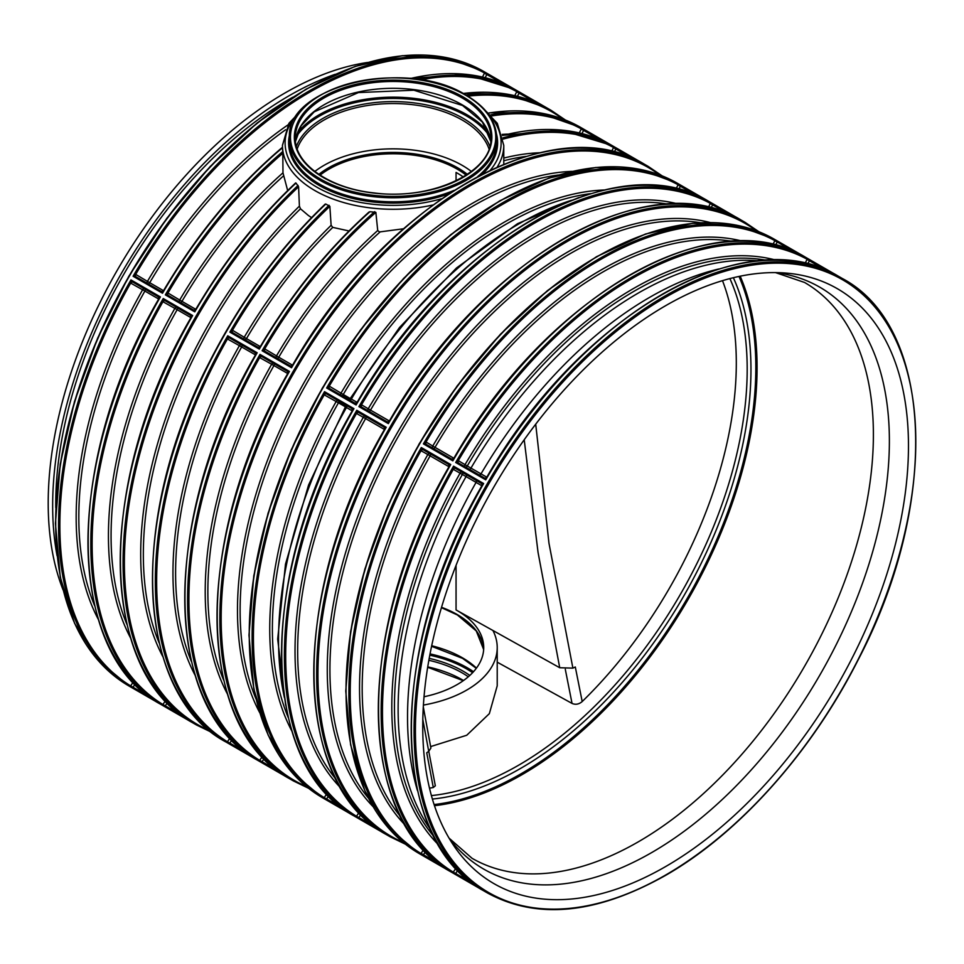 <?xml version="1.0" encoding="UTF-8"?>
<svg xmlns="http://www.w3.org/2000/svg" width="964" height="964" viewBox="0 0 964 964"><rect width="100%" height="100%" fill="white"/><g stroke="black" fill="none" stroke-linecap="round" stroke-linejoin="round"><path stroke-width="1.45" d="M367.597 62.455A334.894 193.354 120 0 0 48.2 503.124A334.894 193.354 120 0 0 63.07 589.908M335.111 74.312A334.894 193.354 120 0 0 52.659 505.702A334.894 193.354 120 0 0 57.105 555.854M463.274 176.954A90.616 52.321 -0 0 0 456.056 172.435L456.056 180.81M424.027 696.755A90.616 52.321 0 0 0 483.723 647.567A90.616 52.321 0 0 0 456.056 609.935L559.723 667.739L572.893 668.136L548.986 543.31L535.707 424.184M423.413 705.082A104.112 60.105 0 0 0 497.219 647.567A104.112 60.105 0 0 0 492.929 630.492M497.219 647.567L497.219 685.814L489.351 713.649L466.733 735.255L430.727 746.558M403.386 228.793L379.949 231.89A110.655 63.889 180 0 1 379.37 231.854L377.719 230.504L375.864 212.369L369.923 211.706L368.802 212.466L369.923 211.706A354.788 204.838 120 0 0 259.292 349.101L260.135 346.847C291.152 294.297 327.459 249.351 369.055 212.008M349.004 230.962L332.773 227.383L331.122 225.311L329.857 206.32L325.784 204.031L325.013 204.501L325.784 204.031A354.788 204.838 -60 0 0 152.481 579.581A354.788 204.838 -60 0 0 225.962 742.003L293.321 780.888L308.649 788.323M311.565 217.587A110.655 63.889 180 0 1 308.408 215.514L300.479 208.79L299.406 206.151A332.327 191.872 120 0 0 162.916 656.785M147.299 283.332A1.94 1.506 120.8 0 1 147.444 281.392L135.804 274.451A1.94 1.506 120.8 0 0 136.105 276.873L136.117 276.873A1.94 1.506 120.8 0 1 136.105 276.873A1.94 1.506 114.6 0 1 135.683 274.391L133.092 276.246L136.081 276.861L161.41 291.477L162.506 293.225A354.788 204.838 120 0 1 282.476 147.745L282.801 153.264A353.884 204.32 120 0 0 167.953 293.02A1.94 1.506 114.6 0 0 168.338 295.478L168.387 295.502A1.94 1.506 120.8 0 1 168.061 293.08L165.35 294.863L168.387 295.502L193.68 310.107A1.94 1.663 -59 0 0 193.728 310.131L194.764 311.854A354.788 204.838 120 0 1 296.008 183.052L298.587 186.751L299.406 206.151M497.219 662.172L572.038 703.419C575.544 704.949 578.93 704.322 582.196 701.551L575.303 666.992L572.893 668.136M428.775 751.33L435.33 785.805L433.282 787.516A323.241 186.63 -60 0 1 429.498 788.154M722.494 280.657A323.241 186.63 -60 0 1 582.196 701.551M422.81 719.469L428.727 751.366L430.896 748.052L423.304 706.937M428.727 751.366L426.739 752.764L433.282 787.516M282.801 153.264L282.982 172.821A332.327 191.872 120 0 0 179.702 300.021L168.061 293.08M287.67 190.559L282.982 172.821M581.991 133.562L583.654 130.212L582.533 128.513L581.304 128.875L579.292 132.899M332.773 227.383A330.519 190.824 120 0 0 332.592 227.552A330.519 190.824 120 0 0 246.483 338.605L232.469 330.266L229.866 332.122L232.854 332.737A1.94 1.506 114.6 0 1 232.469 330.266A353.884 204.32 120 0 1 329.857 206.32M614.249 152.179L615.912 148.83L614.791 147.131L613.562 147.504L611.55 151.529M283.247 176.123A330.519 190.824 120 0 0 181.967 301.346L179.702 300.021A1.94 1.506 120.8 0 0 179.557 301.961M380.153 231.89A330.519 190.824 120 0 0 373.213 238.204A330.519 190.824 120 0 0 364.296 246.736A330.519 190.824 120 0 0 278.741 357.222L264.726 348.896L262.124 350.739L265.124 351.354A1.94 1.506 114.6 0 1 264.726 348.896A353.884 204.32 120 0 1 375.864 212.369M314.806 171.484A97.798 56.466 180 0 1 471.408 171.484M462.913 93.388L507.92 94.267L547.371 108.209M409.796 78.494L466.275 74.324L515.041 89.544M485.205 77.686L486.868 74.336L485.748 72.637A354.788 204.838 120 0 0 133.092 276.246L162.506 293.225L163.35 290.971C197.09 233.903 236.795 186.016 282.452 147.311L282.452 145.383A110.655 63.889 -0 0 0 432.752 205.031M517.463 96.304L519.126 92.954L518.005 91.255L516.776 91.628L514.776 95.653M678.764 189.438L680.427 186.088L679.319 184.389L678.078 184.751L676.077 188.775M680.427 186.088L678.078 184.751A353.884 204.32 120 0 0 329.254 386.142L326.651 387.998L329.64 388.613A1.94 1.506 114.6 0 1 329.254 386.142L329.363 386.203A1.94 1.506 120.8 0 0 329.676 388.625L354.981 403.229A1.94 1.663 -59 0 0 355.029 403.265M282.705 151.601A354.788 204.838 120 0 0 165.35 294.863L194.764 311.854L195.608 309.601C224.263 261.015 257.605 218.78 295.635 182.907M590.619 193.643A330.519 190.824 120 0 0 343.268 394.481L329.363 386.203M342.798 396.204A1.94 1.121 120 0 0 344.028 395.312L350.04 398.783M344.028 395.312L343.341 396.517M340.244 401.855L339.557 403.06A1.94 1.121 120 0 0 339.714 401.554M345.57 406.531L339.557 403.06M350.245 398.518L343.268 394.481A1.94 1.121 -60 0 1 341.846 395.65M132.996 687.26L130.67 685.898L130.959 687.139L133.032 687.212L130.67 685.898A353.884 204.32 120 0 1 130.67 283.091L144.889 291.068A330.519 190.824 120 0 0 94.641 605.705M160.386 704.13A354.788 204.838 120 0 1 87.965 542.334A354.788 204.838 120 0 1 160.386 296.9L130.959 279.922L130.67 283.091A1.94 1.506 -54.6 0 1 132.996 282.199L130.959 279.922A354.788 204.838 120 0 0 58.539 525.344A354.788 204.838 120 0 0 130.959 687.139L160.386 704.13C64.588 652.833 64.214 460.045 158.855 298.756L160.386 296.9L158.301 296.816A1.94 1.651 126.6 0 1 159.012 298.503M165.254 705.889L162.928 704.515L163.229 705.769L165.29 705.829L162.928 704.515A353.884 204.32 120 0 1 162.928 301.72L177.147 309.685A330.519 190.824 120 0 0 126.899 624.335M192.523 722.675L192.619 722.735C96.858 671.462 96.472 478.662 191.113 317.385L192.643 315.529L190.571 315.445A1.94 1.651 126.6 0 1 190.691 315.529A1.94 1.651 126.6 0 1 190.703 315.529A1.94 1.651 126.6 0 1 191.282 317.132M165.29 300.852L190.595 315.457L165.29 300.852L163.229 298.539L162.928 301.72A1.94 1.506 -54.6 0 1 165.254 300.828A1.94 1.506 -60.8 0 0 163.037 301.792M229.769 743.136L227.444 741.774L227.745 743.015L229.818 743.087L227.444 741.774A353.884 204.32 120 0 1 227.444 338.967L241.663 346.944A330.519 190.824 120 0 0 191.426 661.581M257.111 759.969L257.135 759.981C161.374 708.709 160.988 515.921 255.641 354.644L257.171 352.776L255.086 352.691A1.94 1.651 126.6 0 1 255.219 352.776A1.94 1.651 126.6 0 1 255.219 352.788A1.94 1.651 126.6 0 1 255.797 354.378M227.745 335.797L227.444 338.967A1.94 1.506 -54.6 0 1 229.769 338.075L227.745 335.797A354.788 204.838 120 0 0 155.325 581.22A354.788 204.838 120 0 0 227.745 743.015L257.171 760.006A354.788 204.838 120 0 1 184.751 598.21A354.788 204.838 120 0 1 257.171 352.776L227.745 335.797M262.039 761.765L259.702 760.391L260.003 761.644L262.075 761.705L259.702 760.391A353.884 204.32 120 0 1 259.702 357.596L273.933 365.561A330.519 190.824 120 0 0 223.684 680.21M289.296 778.551L289.393 778.611C193.631 727.338 193.258 534.55 287.899 373.261L289.429 371.405L287.344 371.321A1.94 1.651 126.6 0 1 287.477 371.405A1.94 1.651 126.6 0 1 287.489 371.405A1.94 1.651 126.6 0 1 288.055 373.008M260.003 354.415L259.702 357.596A1.94 1.506 -54.6 0 1 262.039 356.704L260.003 354.415A354.788 204.838 120 0 0 187.582 599.849A354.788 204.838 120 0 0 260.003 761.644L289.429 778.635A354.788 204.838 120 0 1 217.008 616.827A354.788 204.838 120 0 1 289.429 371.405L260.003 354.415M326.555 799.011L324.229 797.65L324.531 798.891L326.603 798.963L324.229 797.65A353.884 204.32 120 0 1 324.229 394.842L338.448 402.819A330.519 190.824 120 0 0 288.2 717.457M353.812 815.797L353.909 815.857C258.159 764.585 257.774 571.797 352.414 410.519L353.945 408.652L351.872 408.567A1.94 1.651 126.6 0 1 352.583 410.254M326.603 393.975L351.884 408.579L326.591 393.975A1.94 1.506 -60.8 0 0 326.579 393.975L324.531 391.673L324.229 394.842A1.94 1.506 -54.6 0 1 326.555 393.951A1.94 1.506 -60.8 0 0 324.338 394.915M358.813 817.641L356.487 816.267L356.788 817.52L358.861 817.58L356.487 816.267A353.884 204.32 120 0 1 356.487 413.472L365.597 418.593A339.75 196.15 120 0 0 336.038 779.358M386.215 834.511A354.788 204.838 120 0 1 313.782 672.703A354.788 204.838 120 0 1 386.215 427.281L356.788 410.29L356.487 413.472A1.94 1.506 -54.6 0 1 358.813 412.58L356.788 410.29A354.788 204.838 120 0 0 284.368 655.725A354.788 204.838 120 0 0 356.788 817.52L386.215 834.511C290.417 783.214 290.031 590.426 384.684 429.137L386.215 427.281L384.13 427.197A1.94 1.651 126.6 0 1 384.262 427.281L384.262 427.281A1.94 1.651 126.6 0 1 384.841 428.884M384.672 429.137L384.154 427.209L358.849 412.604L384.154 427.209A1.94 1.663 119 0 1 384.202 427.233M358.813 412.58L358.861 412.604A1.94 1.506 -60.8 0 0 356.596 413.544M340.75 787.95A341.557 197.198 120 0 1 363.32 417.304A1.94 1.506 119.2 0 1 365.103 416.207M352.414 410.519L351.896 408.579A1.94 1.663 119 0 1 351.932 408.616M291.959 731.278A332.327 191.872 120 0 1 336.159 401.53A1.94 1.506 119.2 0 1 337.774 400.434M287.477 371.405L262.075 356.728A1.94 1.506 -60.8 0 0 262.063 356.716L287.368 371.333A1.94 1.663 119 0 1 287.417 371.357M262.039 356.704L262.075 356.728A1.94 1.506 -60.8 0 0 259.81 357.668M227.432 694.032A332.327 191.872 120 0 1 271.643 364.272A1.94 1.506 119.2 0 1 273.258 363.187M255.641 354.644L255.111 352.704L229.806 338.099L255.111 352.704A1.94 1.663 119 0 1 255.159 352.74M229.769 338.075L229.818 338.099A1.94 1.506 -60.8 0 0 227.552 339.039M195.174 675.403A332.327 191.872 120 0 1 239.385 345.654A1.94 1.506 119.2 0 1 241 344.558M191.113 317.385L190.583 315.457A1.94 1.663 119 0 1 190.631 315.481M130.658 638.156A332.327 191.872 120 0 1 174.858 308.396A1.94 1.506 119.2 0 1 176.472 307.311M158.855 298.756L158.325 296.828L133.032 282.223A1.94 1.506 -60.8 0 0 133.02 282.223L158.325 296.828A1.94 1.663 119 0 1 158.373 296.864M132.996 282.199L133.032 282.223A1.94 1.506 -60.8 0 0 130.767 283.163M98.388 619.527A332.327 191.872 120 0 1 142.6 289.778A1.94 1.506 119.2 0 1 144.214 288.682M135.804 274.451L135.683 274.391A353.884 204.32 120 0 1 484.518 72.999L482.506 77.024M285.645 129.742A330.519 190.824 120 0 0 149.697 282.729A1.94 1.121 -60 0 1 148.287 283.898M163.518 290.694L147.444 281.392A332.327 191.872 120 0 1 288.043 124.838M136.117 276.885L161.53 291.538A1.94 1.651 -66.6 0 1 161.398 291.477A1.94 1.663 -59 0 0 161.458 291.514M163.35 290.971L161.53 291.538A1.94 1.651 -66.6 0 0 163.205 291.236M410.315 78.542A354.788 204.838 120 0 1 515.174 89.616L485.748 72.637L484.518 72.999L486.868 74.336M195.776 309.324L181.967 301.346A1.94 1.121 -60 0 1 180.545 302.527M193.788 310.167L193.656 310.095A1.94 1.651 -66.6 0 0 193.788 310.167A1.94 1.651 -66.6 0 0 195.475 309.866M232.902 332.749L258.195 347.353L232.89 332.749A1.94 1.506 120.8 0 1 232.577 330.327M244.085 339.208A1.94 1.506 120.8 0 1 244.217 337.267A332.327 191.872 120 0 1 331.122 225.311M260.292 346.582L246.483 338.605A1.94 1.121 -60 0 1 245.061 339.774M329.049 205.26A354.788 204.838 120 0 0 229.866 332.122L259.292 349.101L258.304 347.414A1.94 1.651 -66.6 0 0 258.316 347.426A1.94 1.651 -66.6 0 1 258.171 347.353A1.94 1.663 -59 0 0 258.244 347.389M260.135 346.847L258.316 347.426A1.94 1.651 -66.6 0 0 259.991 347.112M265.148 351.378L290.453 365.983L265.16 351.378A1.94 1.506 120.8 0 1 265.148 351.378A1.94 1.506 120.8 0 1 264.847 348.956M276.343 357.837A1.94 1.506 120.8 0 1 276.487 355.897A332.327 191.872 120 0 1 362.946 244.362A332.327 191.872 120 0 1 371.875 235.843A332.327 191.872 120 0 1 377.719 230.504M292.55 365.199L278.741 357.222A1.94 1.121 -60 0 1 277.319 358.403M292.249 365.742A1.94 1.651 -66.6 0 1 290.574 366.043A1.94 1.651 -66.6 0 0 290.574 366.043L292.393 365.477C384.781 202.862 551.83 106.823 644.193 164.109L644.193 164.109A354.788 204.838 120 0 0 291.55 367.73L290.429 365.971A1.94 1.651 -66.6 0 0 290.562 366.043L290.453 365.983A1.94 1.663 -59 0 0 290.501 366.007M374.695 211.646A354.788 204.838 120 0 0 262.124 350.739L291.55 367.73L292.393 365.477M340.87 395.083A1.94 1.506 120.8 0 1 341.003 393.143A332.327 191.872 120 0 1 604.476 189.98M329.688 388.637L354.969 403.229L356.921 402.723C449.296 240.108 616.345 144.082 708.721 201.368L708.709 201.356A354.788 204.838 120 0 0 356.078 404.976L354.957 403.229A1.94 1.651 -66.6 0 0 356.776 402.988M708.6 201.295L679.319 184.389A354.788 204.838 120 0 0 326.651 387.998L356.078 404.976L356.921 402.723M361.934 407.254L387.239 421.858L361.946 407.254A1.94 1.506 114.6 0 1 361.512 404.772L358.909 406.615L361.934 407.254A1.94 1.506 120.8 0 1 361.621 404.832L361.512 404.772A353.884 204.32 120 0 1 710.348 203.38L708.335 207.405M368.188 410.869A1.94 1.506 120.8 0 1 368.236 408.772L361.621 404.832M389.372 421.003L370.501 410.11A1.94 1.121 -60 0 1 368.935 411.291M668.148 204.127A339.75 196.15 120 0 0 370.501 410.11L368.236 408.772A341.557 197.198 120 0 1 677.945 203.91M389.034 421.617A1.94 1.651 -66.6 0 1 387.359 421.919L389.179 421.352C481.554 258.738 648.603 162.699 740.979 219.985L740.991 219.997A354.788 204.838 120 0 0 388.335 423.606L387.347 421.919A1.94 1.651 -66.6 0 0 387.359 421.919A1.94 1.651 -66.6 0 1 387.215 421.846A1.94 1.663 -59 0 0 387.287 421.883M711.034 208.055L712.685 204.705L711.577 203.006A354.788 204.838 120 0 0 358.909 406.615L388.335 423.606L389.179 421.352M740.858 219.925L711.577 203.006L710.348 203.38L712.685 204.705M728.314 213.803L710.251 203.549M696.056 195.186L677.993 184.931M503.027 137.792A354.788 204.838 120 0 1 614.791 147.131L644.085 164.049M631.541 157.927L613.466 147.673M615.912 148.83L613.562 147.504A353.884 204.32 120 0 0 503.256 139.069M599.271 139.31L581.208 129.055M583.654 130.212L581.304 128.875A353.884 204.32 120 0 0 491.917 115.921M534.755 102.051L516.692 91.797M519.126 92.954L516.776 91.628A353.884 204.32 120 0 0 420.678 79.867M502.497 83.434L484.422 73.18M423.497 849.766L421.111 853.357L423.377 854.839L425.413 851.778M421.111 853.357L439.03 863.877M450.598 871.673L450.73 871.757C354.933 820.46 354.559 627.672 449.2 466.395L450.73 464.54L448.646 464.443L423.341 449.827A1.94 1.506 -54.6 0 0 421.015 450.718A353.884 204.32 120 0 0 421.015 853.526L421.304 854.767L423.341 854.887M423.341 449.827L421.304 447.549L450.73 464.54A354.788 204.838 120 0 0 378.31 709.962A354.788 204.838 120 0 0 450.73 871.757L450.694 871.733M450.73 871.757L421.304 854.767A354.788 204.838 120 0 1 348.884 692.971A354.788 204.838 120 0 1 421.304 447.549L421.015 450.718L430.125 455.839A339.75 196.15 120 0 0 400.554 816.604M455.598 873.517L453.273 872.143L453.574 873.396L455.635 873.456L453.273 872.143A353.884 204.32 120 0 1 453.273 469.348L462.383 474.469A339.75 196.15 120 0 0 433.969 836.607M483.627 890.748A354.788 204.838 120 0 1 411.206 728.953A354.788 204.838 120 0 1 483.627 483.53L453.574 466.178L453.273 469.348A1.94 1.506 -54.6 0 1 455.598 468.456L453.574 466.178A354.788 204.838 120 0 0 381.142 711.601A354.788 204.838 120 0 0 453.574 873.396L483.627 890.748C387.817 839.379 387.456 646.699 482.096 485.386L483.627 483.53L481.53 483.422A1.94 1.723 138.3 0 1 482.229 485.157M432.716 448.115A1.94 1.506 120.8 0 1 432.764 446.031L426.148 442.078A1.94 1.506 -59.2 0 0 426.45 444.5A1.94 1.506 -59.2 0 0 426.462 444.5L451.755 459.105L452.851 460.852L453.695 458.599C546.082 295.984 713.131 199.958 805.494 257.243L805.386 257.171M426.148 442.078L426.028 442.018A1.94 1.506 -65.4 0 0 426.425 444.488L423.425 443.874L452.851 460.852A354.788 204.838 120 0 1 805.518 257.243L776.092 240.265L774.863 240.626L772.851 244.663M426.028 442.018L423.425 443.874A354.788 204.838 120 0 1 776.092 240.265L777.213 241.964L774.863 240.626A353.884 204.32 120 0 0 426.028 442.018M453.899 458.262L435.017 447.356A1.94 1.121 -60 0 1 433.463 448.549M453.55 458.876A1.94 1.651 113.4 0 1 451.742 459.105L426.462 444.512M451.803 459.141A1.94 1.663 121 0 1 451.767 459.117L453.695 458.599M732.664 241.374A339.75 196.15 120 0 0 435.017 447.356L432.764 446.031A341.557 197.198 120 0 1 742.461 241.157M458.707 463.13L484.627 478.096L458.683 463.106A1.94 1.506 114.6 0 1 458.298 460.647L455.695 462.491L458.731 463.13A1.94 1.506 120.8 0 1 458.707 463.13A1.94 1.506 120.8 0 1 458.406 460.708L458.298 460.647A353.884 204.32 120 0 1 807.121 259.256L805.012 263.485M464.973 466.745A1.94 1.506 120.8 0 1 465.022 464.648L458.406 460.708M469.408 469.299A1.94 1.121 120 0 0 470.962 468.106L467.275 465.986A1.94 1.121 -60 0 1 465.72 467.166M766.693 260.304A339.75 196.15 120 0 0 467.275 465.986L465.022 464.648A341.557 197.198 120 0 1 776.141 260.16M486.459 477.831A1.94 1.723 -78.3 0 1 485.025 478.24L486.591 477.59C578.978 314.975 746.028 218.948 838.391 276.234L838.415 276.234A354.788 204.838 120 0 0 485.748 479.843L484.603 478.084A1.94 1.723 -78.3 0 0 485.025 478.24L484.639 478.096A1.94 1.735 -58.9 0 0 484.82 478.18M807.724 264.124L809.471 260.581L808.35 258.882A354.788 204.838 120 0 0 455.695 462.491L485.748 479.843L486.591 477.59M838.27 276.162L808.35 258.882L807.121 259.256L809.471 260.581M449.2 466.395L448.646 464.443A1.94 1.651 126.6 0 1 449.357 466.13M421.111 450.791A1.94 1.506 -60.8 0 1 423.365 449.851L423.377 449.851A1.94 1.506 -60.8 0 0 423.365 449.851L448.67 464.455A1.94 1.663 119 0 1 448.718 464.491M405.266 825.196A341.557 197.198 120 0 1 427.835 454.55A1.94 1.506 119.2 0 1 429.619 453.466M481.867 483.711L455.635 468.48A1.94 1.506 -60.8 0 0 455.623 468.48L481.542 483.434A1.94 1.735 118.9 0 1 481.723 483.554M455.598 468.456L455.635 468.48A1.94 1.506 -60.8 0 0 453.381 469.42M438.56 844.874A341.557 197.198 120 0 1 460.093 473.179A1.94 1.506 119.2 0 1 461.889 472.083M775.55 245.314L777.189 242.024L774.767 240.807M792.842 251.062L777.213 241.964M825.726 270.053L807.037 259.424M422.738 726.362A343.473 198.307 120 0 0 453.803 845.657A343.473 198.307 120 0 0 837.342 685.296A343.473 198.307 120 0 0 784.455 272.957A343.473 198.307 120 0 0 422.738 726.362M292.767 97.231A330.519 190.824 120 0 0 55.755 503.919A330.519 190.824 120 0 0 55.779 507.715M466.178 175.159A90.616 52.321 -0 0 0 457.189 169.11A90.616 52.321 -0 0 0 320.048 175.159M456.056 565.362L456.056 609.935M441.44 607.657L457.394 614.984L476.252 630.938L483.663 649.567A90.616 52.321 0 0 0 457.189 614.538A90.616 52.321 0 0 0 441.536 607.32M562.747 118.994A353.884 204.32 120 0 0 467.841 96.171M468.311 676.764A97.798 56.466 0 0 0 462.262 672.944A97.798 56.466 0 0 0 428.86 660.304M463.515 680.512A97.798 56.466 0 0 0 462.262 679.777A97.798 56.466 0 0 0 427.739 666.895M469.817 675.427A99.123 57.225 0 0 0 463.202 671.209A99.123 57.225 0 0 0 429.197 658.376M472.613 672.679A103.955 60.009 0 0 0 466.612 668.908A103.955 60.009 0 0 0 429.799 655.183M473.517 671.703A104.835 60.527 0 0 0 467.239 667.751A104.835 60.527 0 0 0 430.04 653.905M431.691 645.747A97.798 56.466 180 0 1 462.262 657.713A97.798 56.466 180 0 1 476.469 668.1M489.23 112.969A354.788 204.838 -60 0 1 580.762 127.477L648.121 166.362A354.788 204.838 120 0 0 374.719 261.425A354.788 204.838 120 0 0 219.84 618.466A354.788 204.838 120 0 0 293.321 780.888M502.473 135.37L561.205 130.02L611.947 145.492L582.533 128.513A354.788 204.838 120 0 0 490.929 114.788M611.959 145.492A354.788 204.838 120 0 0 502.521 135.538M300.479 208.79A330.519 190.824 120 0 0 159.168 642.952M298.587 186.751A353.884 204.32 120 0 0 129.658 500.569A353.884 204.32 120 0 0 209.622 730.64M298.081 185.425A354.788 204.838 120 0 0 123.067 562.59A354.788 204.838 120 0 0 196.548 725.012L211.863 732.447M120.223 560.952A354.788 204.838 120 0 0 192.643 722.759L163.229 705.769A354.788 204.838 120 0 1 90.797 543.973A354.788 204.838 120 0 1 163.229 298.539L192.643 315.529A354.788 204.838 120 0 0 120.223 560.952M196.548 725.012L129.188 686.127A354.788 204.838 -60 0 1 55.707 523.705A354.788 204.838 -60 0 1 210.574 166.652A354.788 204.838 -60 0 1 483.976 71.601L551.336 110.486A354.788 204.838 120 0 0 466.046 95.111M463.106 93.484A354.788 204.838 120 0 1 547.432 108.245L518.005 91.255A354.788 204.838 120 0 0 416.978 79.325M565.302 669.329L572.038 703.419M431.402 795.589A323.241 186.63 120 0 0 518.62 765.211A323.241 186.63 120 0 0 729.893 278.596M497.171 167.109A110.655 63.889 -0 0 0 503.774 145.383L497.304 123.308L478.939 104.148M507.691 134.104A332.327 191.872 120 0 0 502.208 134.406M539.948 152.734A332.327 191.872 120 0 0 517.475 155.144A332.327 191.872 120 0 0 508.546 156.939A332.327 191.872 120 0 0 503.774 158.084M526.103 156.397A330.519 190.824 120 0 0 518.873 157.493A330.519 190.824 120 0 0 509.944 159.265A330.519 190.824 120 0 0 503.774 160.759M295.502 141.371L301.105 125.898L314.228 111.824L358.427 92.568L413.857 90.206L462.563 105.51L482.422 122.091L490.724 141.371A97.798 56.466 -0 0 0 462.262 104.847A97.798 56.466 -0 0 0 358.451 91.978A97.798 56.466 -0 0 0 295.49 141.346M488.567 132.658A104.835 60.527 -0 0 0 467.239 114.885A104.835 60.527 -0 0 0 297.659 132.658M489.808 136.454A103.955 60.021 -0 0 0 466.612 116.041A103.955 60.021 -0 0 0 296.418 136.454M297.213 148.926A97.798 56.466 180 0 1 364.778 105.968A97.798 56.466 180 0 1 462.262 120.078A97.798 56.466 180 0 1 489.001 148.926M489.82 146.263A99.123 57.225 -0 0 0 463.202 118.355A99.123 57.225 -0 0 0 365.525 103.859A99.123 57.225 -0 0 0 296.406 146.263M490.254 170.267A108.004 62.359 -0 0 0 486.001 111.197M300.226 111.197A108.004 62.359 -0 0 0 314.083 185.51A108.004 62.359 -0 0 0 441.488 198.753M289.706 133.996A104.51 60.334 -0 0 0 336.014 193.306A104.51 60.334 -0 0 0 448.682 193.86M482.422 174.098A104.51 60.334 -0 0 0 496.508 133.996M289.489 137.948A103.618 59.828 -0 0 0 353.463 193.21A103.618 59.828 -0 0 0 466.383 180.244A103.618 59.828 -0 0 0 496.737 137.948C496.255 121.235 486.073 106.98 466.178 95.195C406.844 57.177 285.007 86.025 289.489 137.948L289.489 141.973A103.618 59.828 -0 0 0 346.112 195.282A103.618 59.828 -0 0 0 454.092 190.342M477.626 176.581A103.618 59.828 -0 0 0 496.737 141.973L496.737 137.948M465.696 95.243A102.654 59.262 -0 0 0 293.96 121.813A102.654 59.262 -0 0 0 419.677 194.391A102.654 59.262 -0 0 0 465.696 95.243M462.949 96.834A98.774 57.021 -0 0 0 297.707 122.392A98.774 57.021 -0 0 0 418.677 192.234A98.774 57.021 -0 0 0 462.949 96.834M462.262 98.015A97.798 56.466 -0 0 0 355.692 85.772A97.798 56.466 -0 0 0 295.309 137.948C294.369 163.639 329.266 188.354 374.165 192.933C432.258 200.753 493.074 171.58 490.905 137.948A97.798 56.466 -0 0 0 462.262 98.015M467.383 174.376A91.592 52.875 -0 0 0 457.876 167.917A91.592 52.875 -0 0 0 318.843 174.376M524.211 439.765L538.045 552.36L559.723 667.739M659.533 174.87A353.884 204.32 120 0 0 383.25 254.496A353.884 204.32 120 0 0 221.166 618.49A353.884 204.32 120 0 0 306.395 786.516M322.747 797.879L291.405 771.875L268.137 735.074L253.821 688.911L248.977 635.156L253.785 575.845L268.052 513.282L291.224 449.839L322.398 387.974L360.403 330.037L403.759 278.259L450.803 234.626L499.75 200.825L548.709 178.147L595.848 167.459L639.361 169.206L677.535 183.353A354.788 204.838 120 0 0 404.133 278.403A354.788 204.838 120 0 0 249.266 635.457A354.788 204.838 120 0 0 322.747 797.879L390.107 836.764L405.422 844.199M516.174 192.27A353.884 204.32 120 0 0 249.218 634.698M677.535 183.353L744.895 222.238A354.788 204.838 120 0 0 471.492 317.301A354.788 204.838 120 0 0 316.626 674.342A354.788 204.838 120 0 0 390.107 836.764M281.524 654.086A354.788 204.838 120 0 0 353.945 815.881L324.531 798.891A354.788 204.838 120 0 1 252.11 637.096A354.788 204.838 120 0 1 324.531 391.673L353.945 408.652A354.788 204.838 120 0 0 281.524 654.086M414.05 730.591A354.788 204.838 120 0 0 487.531 893.013C537.213 919.981 596.511 914.137 665.413 875.481C738.918 833.511 811.555 752.221 858.201 659.762C940.611 502.69 933.586 326.724 842.319 278.488A354.788 204.838 120 0 0 568.917 373.538A354.788 204.838 120 0 0 414.05 730.591M842.319 278.488L774.321 239.229A354.788 204.838 120 0 0 500.918 334.279A354.788 204.838 120 0 0 346.052 691.333A354.788 204.838 120 0 0 419.533 853.755L487.531 893.013M133.153 682.138L130.767 685.729M148.685 696.249L133.032 687.212L135.068 684.151M145.19 289.248A1.94 1.121 -60 0 1 144.889 291.068L158.698 299.033M165.41 700.768L163.037 704.347M180.955 714.866L165.29 705.829L167.326 702.768M177.46 307.877A1.94 1.121 -60 0 1 177.147 309.685L190.956 317.662M229.938 738.014L227.552 741.605M245.471 752.125L229.818 743.087L231.842 740.027M241.976 345.124A1.94 1.121 -60 0 1 241.663 346.944L255.484 354.921M262.196 756.644L259.81 760.222M277.728 770.742L262.075 761.705L264.112 758.644M274.234 363.753A1.94 1.121 -60 0 1 273.933 365.561L287.742 373.538M326.712 793.89L324.338 797.481M342.256 808.001L326.603 798.963L328.628 795.903M338.762 401A1.94 1.121 -60 0 1 338.448 402.819L345.437 406.856M345.666 407.061L346.462 407.531A339.75 196.15 120 0 0 284.38 697.514M346.715 405.591A1.94 1.121 -60 0 1 346.462 407.531L352.222 410.857M358.969 812.519L356.596 816.098M374.514 826.618L358.861 817.58L360.885 814.52M365.85 416.641A1.94 1.121 -60 0 1 365.597 418.593L384.479 429.486M410.905 78.229A332.327 191.872 120 0 0 408.254 78.349M193.668 310.107L168.375 295.502M349.799 400.241A1.94 1.121 120 0 0 351.354 399.06L350.547 398.602M357.114 402.386L351.354 399.06A339.75 196.15 120 0 1 571.435 200.307M322.603 80.506A353.884 204.32 120 0 0 55.659 522.934M403.181 842.391A353.884 204.32 -60 0 1 317.951 674.366A353.884 204.32 -60 0 1 480.024 310.372A353.884 204.32 -60 0 1 756.306 230.745M710.203 222.527A341.557 197.198 120 0 0 458.852 345.425A341.557 197.198 120 0 0 327.278 669.691A341.557 197.198 120 0 0 373.008 806.567M430.378 453.899A1.94 1.121 -60 0 1 430.125 455.839L449.007 466.733M455.876 868.203L453.381 871.974M471.926 882.867L455.635 873.456L457.779 870.227M462.636 472.517A1.94 1.121 -60 0 1 462.383 474.469L466.07 476.59A339.75 196.15 120 0 0 430.486 829.486M466.311 474.649A1.94 1.121 -60 0 1 466.07 476.59L476.071 482.398A342.762 197.897 120 0 0 417.496 790.661M475.999 480.241A1.94 1.615 -59.7 0 1 476.071 482.398L481.867 485.784M479.084 474.891A1.94 1.615 119.7 0 0 481 473.878L470.962 468.106A339.75 196.15 120 0 1 758.789 260.858M486.82 477.192L481 473.878A342.762 197.897 120 0 1 718.662 269.016M665.606 875.047A353.824 204.284 -60 0 1 448.935 566.796A353.824 204.284 -60 0 1 882.277 316.602A353.824 204.284 -60 0 1 665.606 875.047M612.947 248.146A353.884 204.32 120 0 0 346.004 690.573M449.344 838.62A335.99 193.993 120 0 0 651.797 852.513A335.99 193.993 120 0 0 880.433 520.753A335.99 193.993 120 0 0 776.116 272.619M449.031 838.102L472.071 858.309A332.472 191.957 120 0 0 638.301 841.837A332.472 191.957 120 0 0 855.502 548.865A332.472 191.957 120 0 0 804.542 282.452L775.526 272.607M434.475 805.699A332.472 191.957 120 0 0 521.994 774.682A332.472 191.957 120 0 0 740.183 276.198M434.089 804.554A331.652 191.475 120 0 0 521.319 773.622A331.652 191.475 120 0 0 739.002 276.439M432.39 799.048A325.699 188.04 120 0 0 520.644 768.392A325.699 188.04 120 0 0 733.375 277.716M700.406 222.744A339.75 196.15 120 0 0 455.225 353.812A339.75 196.15 120 0 0 329.929 669.739A339.75 196.15 120 0 0 368.296 797.975M572.206 171.363A332.327 191.872 120 0 0 237.481 610.308A332.327 191.872 120 0 0 259.702 712.661M558.361 175.026A330.519 190.824 120 0 0 240.12 610.369A330.519 190.824 120 0 0 255.942 698.828M431.571 646.302L462.563 658.376L476.288 668.329M427.679 667.269L463.274 680.68M225.962 742.003C135.249 694.044 127.646 519.644 208.875 363.115C240.036 301.672 278.801 248.676 325.181 204.103M503.774 164.314L503.774 145.383M307.287 104.148L288.923 123.308L282.452 145.383M565.434 120.042L551.336 110.486M489.11 112.848L538.093 112.535L580.762 127.477M662.22 175.918L648.121 166.362M285.657 705.238L277.68 639.156L285.501 564.121L308.588 484.988L345.401 406.916L344.799 404.35M287.489 371.405L287.899 373.261M193.8 310.167L195.608 309.601M347.763 399.204L350.293 398.445L399.494 327.531L456.478 267.98L517.548 223.684L578.762 197.548M129.188 686.127L97.846 660.123L74.577 623.322L60.262 577.159L55.418 523.416L60.226 464.13L74.481 401.566L97.641 338.135L128.815 276.258L166.808 218.31L210.164 166.531L257.219 122.898L306.166 89.086L355.15 66.396L402.289 55.707L445.79 57.454L483.976 71.601M759.005 231.794L744.895 222.238M481.88 483.723L482.096 485.386M774.321 239.229L736.135 225.082L692.634 223.335L645.494 234.023L596.523 256.701L547.588 290.501L500.533 334.134L457.177 385.913L419.183 443.85L387.998 505.714L364.838 569.158L350.571 631.721L345.763 691.031L350.607 744.786L364.922 790.95L388.191 827.751L419.533 853.755"/></g></svg>
